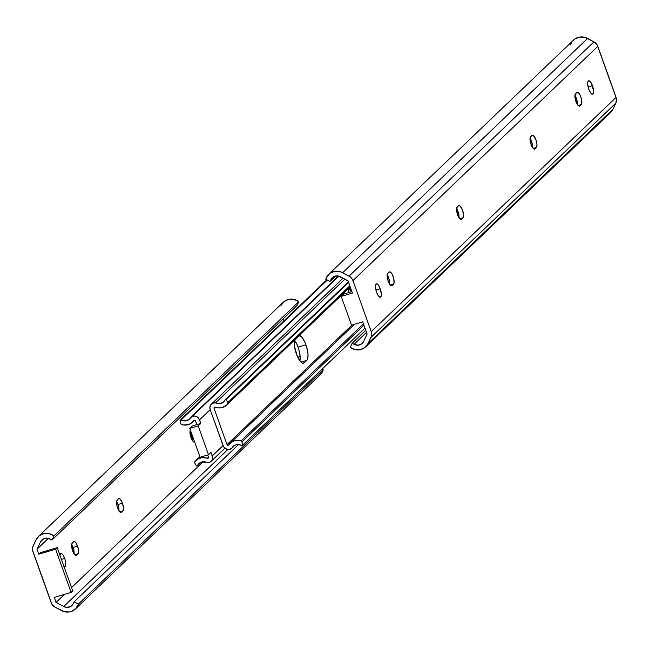 <?xml version="1.0" encoding="UTF-8"?>
<svg xmlns="http://www.w3.org/2000/svg" width="649" height="649" viewBox="0 0 649 649"><rect width="100%" height="100%" fill="white"/><g stroke="black" fill="none" stroke-linecap="round" stroke-linejoin="round"><path stroke-width="0.97" d="M575.939 101.536A6.506 2.142 -106.5 0 1 575.485 93.845L574.909 96.774L575.939 101.536L577.975 105.333L578.997 106.112L579.817 105.941L581.78 103.451L581.536 99.289L580.384 95.695L578.275 92.547L577.334 92.231L575.485 93.845L576.961 92.442A6.506 2.142 -106.5 0 1 577.277 92.247A6.506 2.142 -106.5 0 1 581.009 97.358A6.506 2.142 -106.5 0 1 581.285 104.538L579.817 105.941A6.506 2.142 -106.5 0 1 579.5 106.128A6.506 2.142 -106.5 0 1 575.939 101.536M388.207 281.147A6.506 2.142 -106.5 0 1 387.753 273.456L387.177 276.385L388.207 281.147L390.236 284.943L391.266 285.722L392.085 285.552L394.048 283.061L393.797 278.9L392.142 274.267L390.536 272.158L389.595 271.85L387.753 273.456L389.222 272.053A6.506 2.142 -106.5 0 1 389.538 271.858A6.506 2.142 -106.5 0 1 393.278 276.969A6.506 2.142 -106.5 0 1 393.554 284.148L392.085 285.552A6.506 2.142 -106.5 0 1 391.769 285.738A6.506 2.142 -106.5 0 1 388.207 281.147M380.249 288.756A6.969 2.296 -106.5 0 1 380.395 297.201A6.969 2.296 -106.5 0 1 376.574 292.269L378.172 295.579L379.852 297.177L381.044 296.528L381.352 293.859L379.762 287.531L378.067 284.692L376.493 283.816L375.56 285.203L375.471 287.174L376.574 292.269A6.969 2.296 -106.5 0 1 376.428 283.832A6.969 2.296 -106.5 0 1 380.249 288.756L375.909 290.046L380.249 288.756M457.586 214.762A6.506 2.142 -106.5 0 1 457.131 207.08L456.669 211.128L458.543 216.953L460.644 219.346L462.932 217.772L463.516 214.835L462.486 210.081L459.922 205.782L458.981 205.465L457.131 207.08L458.6 205.668A6.506 2.142 -106.5 0 1 458.916 205.482A6.506 2.142 -106.5 0 1 462.656 210.592A6.506 2.142 -106.5 0 1 462.932 217.772L459.752 218.713L462.932 217.772L461.463 219.175A6.506 2.142 -106.5 0 1 461.147 219.362A6.506 2.142 -106.5 0 1 457.586 214.762M531.044 144.484A6.506 2.142 -106.5 0 1 530.598 136.793L530.136 140.849L532.01 146.674L534.103 149.059L536.399 147.485L536.974 144.557L535.944 139.795L533.381 135.495L532.44 135.187L530.598 136.793L532.066 135.39A6.506 2.142 -106.5 0 1 532.383 135.203A6.506 2.142 -106.5 0 1 536.123 140.306A6.506 2.142 -106.5 0 1 536.399 147.485L533.218 148.426L536.399 147.485L534.93 148.889A6.506 2.142 -106.5 0 1 534.614 149.083A6.506 2.142 -106.5 0 1 531.044 144.484M592.472 85.717A6.969 2.296 -106.5 0 1 592.61 94.162A6.969 2.296 -106.5 0 1 588.797 89.229L590.395 92.539L592.075 94.137L593.267 93.488L593.575 90.819L591.442 83.372L589.722 81.109L588.716 80.776L587.783 82.163L587.694 84.135L588.797 89.229A6.969 2.296 -106.5 0 1 588.651 80.792A6.969 2.296 -106.5 0 1 592.472 85.717L588.132 87.007L592.472 85.717M362.75 321.863L367.123 334.065L363.57 341.504A7.439 6.92 46.3 0 1 362.199 343.394A7.439 6.92 46.3 0 1 354.046 344.327L352.115 343.289L350.168 347.369L352.115 343.289L365.752 330.244L352.115 343.289L354.046 344.327L366.523 332.393L354.046 344.327L358.175 345.195L361.923 343.646L363.57 341.504L367.123 334.065L362.75 321.863L351.531 325.19L341.22 296.39L352.439 293.064L348.075 280.863L352.439 293.064L341.22 296.39L343.67 294.046L351.92 291.604L343.67 294.046L341.22 296.39L351.531 325.19L362.75 321.863M574.86 95.095L576.742 99.386L577.294 104.781M387.12 274.705L389.311 280.23L389.554 284.392M456.498 208.329L458.381 212.621L458.94 218.015M529.965 138.042L532.156 143.567L532.399 147.729M330.868 279.581L334.194 276.401L330.868 279.581A7.439 6.92 46.3 0 1 332.239 277.691A7.439 6.92 46.3 0 1 340.392 276.758L348.075 280.863L337.667 275.906L333.635 276.669L331.582 278.421L329.976 281.455L330.868 279.581M335.72 275.963L329.976 281.455L335.72 275.963M365.695 346.793A12.704 11.828 46.3 0 1 350.168 347.369L355.044 349.6L360.268 349.649L364.876 347.507L368.032 343.556A12.704 11.828 46.3 0 1 365.695 346.793L610.563 112.52A12.704 11.828 -133.7 0 0 612.907 109.283L368.032 343.556L370.993 337.358L615.869 103.086L612.907 109.283L368.032 343.556L371.479 336.012L371.228 331.663A7.747 7.212 46.3 0 1 370.993 337.358L615.869 103.086A7.747 7.212 -133.7 0 0 616.096 97.382L371.228 331.663L352.942 280.603L597.818 46.33L616.096 97.382L371.228 331.663L352.942 280.603L351.425 278.007L349.065 276.125A7.747 7.212 46.3 0 1 352.942 280.603L597.818 46.33A7.747 7.212 -133.7 0 0 593.94 41.844L349.065 276.125L342.664 272.71L587.54 38.429L593.94 41.844L349.065 276.125L340.173 271.688L334.941 271.298L330.179 273.124L326.763 276.839L325.757 279.208L329.976 281.455L325.757 279.208A12.704 11.828 46.3 0 1 328.743 274.292A12.704 11.828 46.3 0 1 342.664 272.71L587.54 38.429A12.704 11.828 -133.7 0 0 573.619 40.011L328.743 274.292M570.633 44.927L571.631 42.566M573.132 40.506L575.055 38.851L579.817 37.017L585.049 37.407L593.94 41.844L597.177 44.968L616.469 98.826L615.869 103.086L612.907 109.283L610.514 112.561M532.448 147.428A6.506 2.142 73.5 0 0 530.055 138.18M534.241 149.092L534.93 148.889L534.241 149.092M458.989 217.715A6.506 2.142 73.5 0 0 456.596 208.467M460.782 219.378L461.463 219.175L460.782 219.378M391.404 285.755L392.085 285.552L391.404 285.755M390.373 285.089L393.554 284.148L390.373 285.089M389.603 284.092A6.506 2.142 73.5 0 0 387.21 274.843M579.135 106.144L579.817 105.941L579.135 106.144M578.113 105.479L581.285 104.538L578.113 105.479M577.342 104.481A6.506 2.142 73.5 0 0 574.949 95.233M299.4 335.452A13.167 4.332 -106.5 0 1 305.922 344.789L298.061 347.118A13.167 4.332 73.5 0 0 294.549 340.173L297.145 344.797L298.856 349.576L300.146 356.747L299.887 360.876A13.167 4.332 73.5 0 0 298.061 347.118L305.922 344.789A13.167 4.332 -106.5 0 1 306.831 360.349L300.941 362.101L306.831 360.349L307.829 358.151L307.999 354.419L307.334 349.73L304.998 342.469L301.801 337.107L298.824 335.46M195.949 460.401A11.714 10.903 46.3 0 0 194.805 461.699L194.716 462.932L196.396 465.941L197.499 465.609L201.085 462.185L197.499 465.609A7.374 6.863 46.3 0 1 198.943 463.54A7.374 6.863 46.3 0 1 207.023 462.615A5.557 5.168 46.3 0 0 212.393 455.801L223.045 445.612L210.179 409.673A5.557 5.168 46.3 0 1 215.549 402.859L212.961 403.151L210.917 404.668L209.903 407.028L210.179 409.673L199.527 419.862L200.809 423.432L198.918 418.637L196.939 416.755L194.375 415.985L190.774 417.234A7.374 6.863 46.3 0 1 189.419 419.116A7.374 6.863 46.3 0 1 181.136 419.919L327.339 280.052L181.136 419.919L185.29 420.909L189.102 419.392L338.372 276.02L190.774 417.234A5.557 5.168 46.3 0 1 199.527 419.862L210.179 409.673L223.654 446.837L226.882 449.262L229.511 449.384L231.798 448.24L235.092 445.084L231.798 448.24A5.557 5.168 46.3 0 1 223.045 445.612L212.393 455.801L211.12 452.231L212.669 458.445L211.663 460.806L209.619 462.315L201.482 462.039L199.097 463.394L197.499 465.609L196.396 465.941L194.716 462.932L194.805 461.699L197.264 459.338L202.09 457.594L208.118 458.259L208.58 457.399L207.745 454.957L208.532 457.131A0.99 0.925 46.3 0 1 207.347 458.291L208.54 457.156L207.347 458.291A11.714 10.903 46.3 0 0 195.949 460.401L199.884 456.636M195.544 420.86L196.874 424.592L195.414 420.617L194.481 420.171L193.84 420.552A0.99 0.925 46.3 0 1 195.544 420.86M349.073 288.01L351.287 291.79A13.167 4.332 73.5 0 0 349.073 288.01M194.108 420.301L193.84 420.552A11.714 10.903 46.3 0 1 192.412 422.248A11.714 10.903 46.3 0 1 181.493 424.527L180.625 423.578L181.493 424.527L183.237 424.957L188.453 424.6L191.496 423.026L194.108 420.301M326.853 279.784L180.033 420.252L180.625 423.578L180.033 420.252L326.853 279.784M181.136 419.919L180.033 420.252L181.136 419.919M215.549 402.859L344.854 279.143L215.549 402.859A7.374 6.863 46.3 0 0 223.629 401.934A7.374 6.863 46.3 0 0 225.081 399.857L348.424 281.853L225.081 399.857L223.475 402.08L219.719 403.71L215.549 402.859M348.618 282.396L226.185 399.533L225.081 399.857L226.185 399.533L348.618 282.396M349.852 285.828L227.864 402.542L226.185 399.533L227.864 402.542L349.852 285.828M350.16 286.688L227.775 403.775L227.864 402.542L227.775 403.775A11.714 10.903 46.3 0 1 226.631 405.073A11.714 10.903 46.3 0 1 215.225 407.183L218.721 407.921L222.193 407.564L226.639 405.057L350.16 286.688M214.048 408.343A0.99 0.925 46.3 0 1 215.225 407.183L214.251 407.369L214.048 408.343L215.249 407.191L214.048 408.343L227.036 444.614L352.001 325.052L227.036 444.614L214.048 408.343M294.581 340.06L294.516 346.566L297.291 356.252L300.487 361.615L302.564 363.189L304.219 362.848L306.831 360.349L304.219 362.848A13.167 4.332 -106.5 0 1 303.578 363.237A13.167 4.332 -106.5 0 1 296.723 354.873A13.167 4.332 -106.5 0 1 294.581 340.06M349.105 287.896L348.838 292.512A13.167 4.332 -106.5 0 1 349.105 287.896M228.74 444.922A0.99 0.925 46.3 0 1 227.036 444.614L227.831 445.287L228.74 444.922A11.714 10.903 46.3 0 1 230.16 443.226A11.714 10.903 46.3 0 1 241.079 440.947L363.464 323.851L241.079 440.947L237.566 440.355L234.119 440.874L231.076 442.448L228.74 444.922M363.943 325.181L241.947 441.896L241.079 440.947L241.947 441.896L363.943 325.181M364.981 328.086L242.539 445.222L241.947 441.896L242.539 445.222L364.981 328.086M233.161 446.358A7.374 6.863 46.3 0 0 231.798 448.24L233.47 446.074L235.903 444.8L238.71 444.614L241.436 445.547L242.539 445.222L241.436 445.547A7.374 6.863 46.3 0 0 233.161 446.358L233.178 446.342M200.809 423.432L192.388 425.922L200.809 423.432L198.196 425.931L189.776 428.421L200.095 457.229L208.507 454.73L198.196 425.931L200.809 423.432M211.12 452.231L208.507 454.73L200.095 457.229L189.776 428.421L198.196 425.931L208.507 454.73L211.12 452.231M302.84 363.262L304.219 362.848L302.84 363.262M192.388 425.922L189.776 428.421L192.388 425.922M71.568 544.381L73.061 547.464L77.547 546.134A6.506 2.142 -106.5 0 1 78.002 553.824L76.533 555.228A6.506 2.142 -106.5 0 1 76.217 555.422A6.506 2.142 -106.5 0 1 72.477 550.311A6.506 2.142 -106.5 0 1 72.201 543.132L73.67 541.728L71.909 543.57L71.609 545.063L72.647 550.823L74.684 554.619L75.706 555.398L76.533 555.228L78.488 552.737L78.245 548.575L76.055 543.051L74.489 541.558L73.67 541.728A6.506 2.142 -106.5 0 1 73.986 541.542A6.506 2.142 -106.5 0 1 77.547 546.134L73.061 547.464A6.506 2.142 73.5 0 0 71.658 544.519M189.922 431.147L191.812 434.116L191.414 434.238A6.506 2.142 73.5 0 0 190.011 431.285M116.463 501.434L117.956 504.516L122.442 503.186A6.506 2.142 -106.5 0 1 122.896 510.877L121.42 512.28A6.506 2.142 -106.5 0 1 121.112 512.467A6.506 2.142 -106.5 0 1 117.372 507.356A6.506 2.142 -106.5 0 1 117.096 500.184L118.564 498.781L116.796 500.622L116.504 502.115L116.844 505.433L118.499 510.065L120.6 512.45L122.896 510.877L123.472 507.94L122.442 503.186L120.406 499.389L119.384 498.61L118.564 498.781A6.506 2.142 -106.5 0 1 118.881 498.586A6.506 2.142 -106.5 0 1 122.442 503.186L117.956 504.516A6.506 2.142 73.5 0 0 116.552 501.572M63.764 566.561L65.176 566.674L65.703 565.506L65.111 559.738L64.689 558.44L61.46 559.397L64.689 558.44A6.969 2.296 -106.5 0 1 64.835 566.877A6.969 2.296 -106.5 0 1 64.105 566.772M203.088 461.747L71.552 587.58L203.088 461.747M318.821 375.876L322.237 372.161L323.243 369.792L322.05 369.159L323.243 369.792L78.367 604.073A12.704 11.828 46.3 0 1 75.381 608.989L320.257 374.708A12.704 11.828 -133.7 0 0 323.243 369.792L78.367 604.073L74.156 601.818L73.256 603.692A7.439 6.92 46.3 0 1 71.893 605.59A7.439 6.92 46.3 0 1 63.74 606.515L56.057 602.41L64.429 594.403L56.057 602.41L54.265 597.413L71.098 592.423L55.627 549.216L38.794 554.205L37.009 549.208L48.415 538.297L37.009 549.208L40.562 541.777L43.881 538.597L40.562 541.777A7.439 6.92 46.3 0 1 41.925 539.879A7.439 6.92 46.3 0 1 50.078 538.954L52.017 539.984L296.885 305.711L52.017 539.984L53.964 535.904L298.832 301.631L296.885 305.711L298.832 301.631A12.704 11.828 -133.7 0 0 283.305 302.207L38.437 536.48A12.704 11.828 46.3 0 1 53.964 535.904L298.832 301.631L293.956 299.4L288.732 299.351L284.124 301.493L280.968 305.444M75.381 608.989A12.704 11.828 46.3 0 1 61.46 610.571L55.06 607.156A7.747 7.212 46.3 0 1 51.182 602.67L32.904 551.618A7.747 7.212 46.3 0 1 33.131 545.914L36.093 539.717L32.653 547.261L32.531 550.174L51.823 604.032L55.06 607.156L63.951 611.593L69.183 611.983L71.682 611.326L75.868 608.494L78.367 604.073L74.156 601.818L238.491 444.589L74.156 601.818L72.55 604.852L70.49 606.604L66.458 607.367L63.74 606.515L227.896 449.465L63.74 606.515L56.057 602.41L54.265 597.413L71.098 592.423L72.729 590.858L57.258 547.659L40.433 552.648L38.794 554.205L37.009 549.208L40.562 541.777L42.209 539.627L44.594 538.337L47.361 538.102L52.017 539.984L53.964 535.904L49.081 533.673L43.864 533.624L39.248 535.774L36.093 539.717A12.704 11.828 46.3 0 1 38.437 536.48M283.248 318.756L283.978 320.801L283.248 318.756M190.555 429.898L189.979 432.834L191.009 437.588L193.037 441.385L194.067 442.164L194.887 441.993M59.959 555.195A6.969 2.296 -106.5 0 1 60.876 553.508A6.969 2.296 -106.5 0 1 64.689 558.44L63.091 555.13L61.412 553.532L60.219 554.181L59.903 555.779M74.051 553.767A6.506 2.142 73.5 0 0 73.061 547.464L74.002 554.068M192.404 440.533A6.506 2.142 73.5 0 0 191.414 434.238L192.355 440.833M118.945 510.82A6.506 2.142 73.5 0 0 117.956 504.516L118.897 511.12M122.896 510.877L119.716 511.818L122.896 510.877M194.692 442.139A6.506 2.142 -106.5 0 1 194.57 442.188A6.506 2.142 -106.5 0 1 190.944 437.41A6.506 2.142 -106.5 0 1 190.384 430.109M194.205 442.196L194.659 442.066L194.205 442.196M194.351 441.19L193.175 441.531L194.351 441.19M78.002 553.824L74.822 554.765L78.002 553.824M76.533 555.228L75.844 555.43L76.533 555.228M40.433 552.648L57.258 547.659L55.627 549.216L38.794 554.205L40.433 552.648M55.627 549.216L71.098 592.423L72.729 590.858L57.258 547.659L55.627 549.216M300.13 356.496L297.729 357.21L300.13 356.496M338.851 276.141L192.38 416.277M211.209 461.309L224.895 448.208M343.053 278.186L211.396 404.14M350.209 286.834L226.631 405.073M354.427 324.338L230.16 443.226"/></g></svg>
